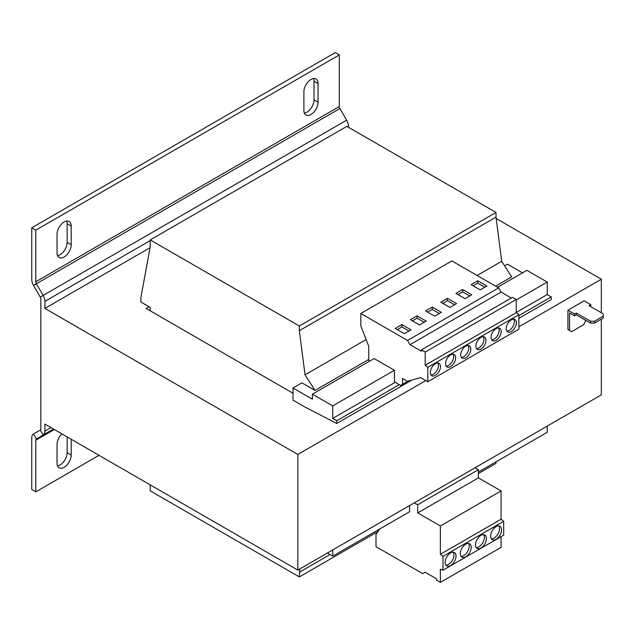 <?xml version="1.0" encoding="UTF-8"?>
<svg xmlns="http://www.w3.org/2000/svg" width="635" height="635" viewBox="0 0 635 635"><rect width="100%" height="100%" fill="white"/><g stroke="black" fill="none" stroke-linecap="round" stroke-linejoin="round"><path stroke-width="0.95" d="M435.412 375.356A7.152 4.127 120 0 0 440.087 369.054A7.152 4.127 120 0 0 438.983 363.323A7.152 4.127 120 0 0 435.412 363.672A7.152 4.127 120 0 0 430.736 369.983A7.152 4.127 120 0 0 431.832 375.714A7.152 4.127 120 0 0 435.412 375.356M430.967 374.872A7.152 4.127 120 0 0 433.387 374.19A7.152 4.127 120 0 0 437.832 362.99M450.588 366.593A7.152 4.127 120 0 0 455.255 360.291A7.152 4.127 120 0 0 454.16 354.56A7.152 4.127 120 0 0 450.588 354.917A7.152 4.127 120 0 0 445.913 361.22A7.152 4.127 120 0 0 447.008 366.951A7.152 4.127 120 0 0 450.588 366.593M446.143 366.109A7.152 4.127 120 0 0 448.564 365.427A7.152 4.127 120 0 0 453.001 354.227M465.765 357.838A7.152 4.127 120 0 0 470.432 351.528A7.152 4.127 120 0 0 469.336 345.797A7.152 4.127 120 0 0 465.765 346.154A7.152 4.127 120 0 0 461.089 352.457A7.152 4.127 120 0 0 462.185 358.188A7.152 4.127 120 0 0 465.765 357.838M461.32 357.354A7.152 4.127 120 0 0 463.74 356.664A7.152 4.127 120 0 0 468.178 345.464M480.933 349.075A7.152 4.127 120 0 0 485.608 342.773A7.152 4.127 120 0 0 484.513 337.034A7.152 4.127 120 0 0 480.933 337.391A7.152 4.127 120 0 0 476.266 343.694A7.152 4.127 120 0 0 477.361 349.425A7.152 4.127 120 0 0 480.933 349.075M476.496 348.591A7.152 4.127 120 0 0 478.909 347.909A7.152 4.127 120 0 0 483.354 336.709M496.11 340.312A7.152 4.127 120 0 0 500.785 334.01A7.152 4.127 120 0 0 499.689 328.279A7.152 4.127 120 0 0 496.11 328.628A7.152 4.127 120 0 0 491.434 334.931A7.152 4.127 120 0 0 492.538 340.67A7.152 4.127 120 0 0 496.11 340.312M491.673 339.828A7.152 4.127 120 0 0 494.086 339.146A7.152 4.127 120 0 0 498.531 327.946M511.286 331.549A7.152 4.127 120 0 0 515.961 325.247A7.152 4.127 120 0 0 514.866 319.516A7.152 4.127 120 0 0 511.286 319.865A7.152 4.127 120 0 0 506.611 326.176A7.152 4.127 120 0 0 507.706 331.907A7.152 4.127 120 0 0 511.286 331.549M506.841 331.065A7.152 4.127 120 0 0 509.262 330.383A7.152 4.127 120 0 0 513.707 319.183M450.588 552.926A7.723 4.461 120 0 0 445.54 559.729A7.723 4.461 120 0 0 446.722 565.92A7.723 4.461 120 0 0 450.588 565.539A7.723 4.461 120 0 0 455.636 558.729A7.723 4.461 120 0 0 454.446 552.537A7.723 4.461 120 0 0 450.588 552.926M445.849 565.102A7.723 4.461 120 0 0 448.564 564.372A7.723 4.461 120 0 0 453.303 552.188M465.765 544.163A7.723 4.461 120 0 0 460.716 550.966A7.723 4.461 120 0 0 461.899 557.157A7.723 4.461 120 0 0 465.765 556.776A7.723 4.461 120 0 0 470.805 549.973A7.723 4.461 120 0 0 469.622 543.782A7.723 4.461 120 0 0 465.765 544.163M461.018 556.339A7.723 4.461 120 0 0 463.74 555.609A7.723 4.461 120 0 0 468.479 543.425M480.933 535.4A7.723 4.461 120 0 0 475.885 542.211A7.723 4.461 120 0 0 477.075 548.402A7.723 4.461 120 0 0 480.933 548.013A7.723 4.461 120 0 0 485.981 541.211A7.723 4.461 120 0 0 484.799 535.019A7.723 4.461 120 0 0 480.933 535.4M476.194 547.584A7.723 4.461 120 0 0 478.909 546.846A7.723 4.461 120 0 0 483.656 534.67M496.11 526.637A7.723 4.461 120 0 0 491.061 533.448A7.723 4.461 120 0 0 492.252 539.639A7.723 4.461 120 0 0 496.11 539.258A7.723 4.461 120 0 0 501.158 532.447A7.723 4.461 120 0 0 499.975 526.256A7.723 4.461 120 0 0 496.11 526.637M491.371 538.821A7.723 4.461 120 0 0 494.086 538.083A7.723 4.461 120 0 0 498.824 525.907M419.529 324.953L410.424 319.691L417.1 315.841L426.204 321.096L419.529 324.953M332.724 405.908L312.388 394.168L312.388 399.185L292.997 387.993L292.997 400.145L304.602 406.837L336.772 423.466L336.772 420.743L332.724 418.401L332.724 405.908L394.438 370.276L394.438 381.794L400.542 385.445L402.534 384.294L402.534 378.452L407.479 381.31L420.743 377.634L427.823 381.722L427.823 367.308L425.196 365.252L425.196 352.06L421.442 349.893L421.442 351.29L409.988 344.678L407.559 340.471L360.823 313.484L451.874 260.921L498.61 287.901L501.039 292.108L511.286 298.021M407.559 340.471L498.61 287.901M432.276 307.078L441.381 312.333L434.705 316.19L425.601 310.936L432.276 307.078L432.276 309.412L439.356 313.499M411.028 329.859L404.352 333.708L395.248 328.454L401.923 324.596L411.028 329.859M567.944 310.174L574.619 314.031L576.342 313.039L590.502 321.215L594.55 321.215L594.55 323.08L603.25 318.064L603.25 313.857L589.089 305.681L590.804 304.681L584.129 300.831L567.944 310.174L567.944 329.565L571.587 331.668L583.724 324.66L585.748 320.342M594.55 323.08L590.502 323.08L576.342 314.904L574.619 315.897L569.563 312.976L569.563 330.502M590.709 306.61L590.804 304.681M594.55 321.215L603.25 316.19M574.619 314.031L574.619 315.897M569.968 330.732L567.944 329.565M576.342 314.904L576.342 313.039M590.502 323.08L590.502 321.215M601.329 319.167L601.329 394.867L297.823 570.095L44.902 424.069L44.902 431.101A8.58 4.953 -120 0 1 43.124 435.031L36.386 438.92L33.528 433.959L40.259 430.07A2.857 1.651 -120 0 0 40.854 428.76L40.854 299.061A2.857 1.651 -120 0 0 40.259 297.061L33.528 285.401A8.58 4.953 60 0 1 31.75 279.416L31.75 227.814L35.798 230.156L35.798 281.749A2.857 1.651 60 0 0 36.386 283.75L43.124 295.41L40.259 297.061M518.874 326.819L601.329 279.217L601.329 312.745M425.799 380.555L297.823 454.446L297.823 570.095M327.366 553.037L332.724 556.133L409.615 511.746L409.615 505.555M478.409 472.027L547.203 432.308L547.203 426.117M332.724 556.133L332.724 549.942M516.247 299.95L547.203 282.075L526.867 270.335L497.53 287.274M292.997 387.993L301.903 382.857L315.023 390.43L305.038 374.84L299.339 330.676L299.339 326.001L150.217 239.903L150.217 246.912L140.906 297.378L140.906 302.054L150.217 307.427L150.217 310.817M150.217 484.878L150.217 490.831L299.339 576.929L299.847 568.928M478.409 473.543L496.006 463.383L496.006 461.859M495.61 286.171L511.699 276.884L501.706 261.295L496.006 217.13L496.006 212.455L346.885 126.357L150.217 239.903M336.772 423.466L411.925 380.079M518.874 318.333L551.251 299.641L551.251 296.918L547.203 294.577L547.203 282.075M336.772 420.743L399.248 384.667M518.874 315.603L551.251 296.918M332.724 418.401L395.272 382.294M516.247 312.452L547.203 294.577M394.438 370.276L374.102 358.537L312.388 394.168M369.753 361.045L368.744 360.466L368.744 346.281L360.823 325.866L360.823 313.484M522.518 272.852L507.476 264.168L504.611 265.819M315.023 390.43L368.744 359.418M305.038 374.84L366.133 339.566M477.115 275.487L501.706 261.295M299.339 330.676L496.006 217.13M299.339 326.001L496.006 212.455M299.339 576.929L377.904 531.574M299.339 572.254L329.994 554.561M601.329 279.217L496.189 218.519M150.074 247.698L44.902 308.419L297.823 454.446M149.003 306.729L146.066 308.419L292.997 393.248M150.217 240.594L44.902 301.395L44.902 308.419M348.409 127.238L348.409 126.167L347.48 126.698M54.34 429.522L35.798 440.23A2.857 1.651 60 0 1 36.386 438.92L53.499 429.038L43.124 435.031L40.259 430.07M35.798 440.23L35.798 491.831L31.75 489.49L31.75 437.888A8.58 4.953 60 0 1 33.528 433.959M35.798 491.831L99.028 455.319M57.523 465.884A10.017 5.779 120 0 0 67.159 452.692L67.159 436.92M67.159 452.692L71.207 455.033A10.017 5.779 120 0 1 66.834 465.106A10.017 5.779 120 0 1 59.118 467.789A10.017 5.779 120 0 1 57.039 463.209L57.039 444.516A10.017 5.779 120 0 1 61.936 433.911M71.207 455.033L71.207 439.261M31.75 227.814L335.256 52.586L339.304 54.928L339.304 106.529A2.857 1.651 -120 0 0 339.892 108.521L346.631 120.182A8.58 4.953 60 0 1 348.409 126.167M44.902 301.395A8.58 4.953 -120 0 0 43.124 295.41L346.631 120.182M339.304 54.928L35.798 230.156M57.523 255.611A10.017 5.779 120 0 0 67.159 242.419L67.159 223.726A10.017 5.779 120 0 0 66.683 221.051M304.371 113.093A10.017 5.779 120 0 0 314.007 99.901L314.007 81.209A10.017 5.779 120 0 0 313.531 78.534M67.159 242.419L71.207 244.753A10.017 5.779 120 0 1 66.834 254.833A10.017 5.779 120 0 1 59.118 257.516A10.017 5.779 120 0 1 57.039 252.928L57.039 234.244A10.017 5.779 120 0 1 61.412 224.163A10.017 5.779 120 0 1 69.128 221.48A10.017 5.779 120 0 1 71.207 226.06L67.159 223.726M71.207 244.753L71.207 226.06M314.007 99.901L318.056 102.235A10.017 5.779 120 0 1 313.682 112.316A10.017 5.779 120 0 1 305.967 114.998A10.017 5.779 120 0 1 303.895 110.419L303.895 91.726A10.017 5.779 120 0 1 308.261 81.645A10.017 5.779 120 0 1 315.984 78.962A10.017 5.779 120 0 1 318.056 83.55L314.007 81.209M318.056 102.235L318.056 83.55M427.823 381.722L518.874 329.152L518.874 314.738L516.247 312.682L516.247 299.49L512.493 297.323L421.442 349.893M425.196 365.252L516.247 312.682M427.823 367.308L518.874 314.738M425.196 352.06L516.247 299.49M409.988 344.678L501.039 292.108M402.534 384.294L407.9 381.19M465.05 298.664L471.726 294.815L462.621 289.552L455.946 293.41L465.05 298.664M449.874 307.427L456.557 303.57L447.453 298.315L440.769 302.173L449.874 307.427M471.122 284.647L480.227 289.901L486.902 286.052L477.798 280.789L471.122 284.647M414.306 502.849L417.703 504.746L417.703 512.913L440.365 525.994L440.365 554.292L443 556.347L443 570.198L440.365 569.222L440.365 582.414L436.626 580.247L436.626 578.858L425.164 572.238L422.727 573.643L375.999 546.664L375.999 534.281L379.698 529.011M475.004 467.804L478.409 469.694L417.703 504.746M478.409 469.694L478.409 477.869L501.071 490.95L501.071 519.247L503.698 521.295L503.698 535.154L443 570.198M501.071 536.678L501.071 547.362L440.365 582.414M478.409 477.869L417.703 512.913M501.071 490.95L440.365 525.994M501.071 519.247L440.365 554.292M503.698 521.295L443 556.347M484.878 287.218L477.798 283.131L473.146 285.813M477.798 283.131L477.798 280.789M454.533 304.744L447.453 300.649L442.793 303.339M447.453 300.649L447.453 298.315M469.709 295.981L462.621 291.894L457.97 294.577M462.621 291.894L462.621 289.552M427.617 312.102L432.276 309.412M412.448 320.858L417.1 318.175L424.18 322.262M417.1 318.175L417.1 315.841M397.272 329.621L401.923 326.938L401.923 324.596M401.923 326.938L409.003 331.026M50.99 427.585L44.902 431.101M43.124 435.031L36.386 438.92M339.892 108.521L33.528 285.401M339.304 106.529L35.798 281.749"/></g></svg>
